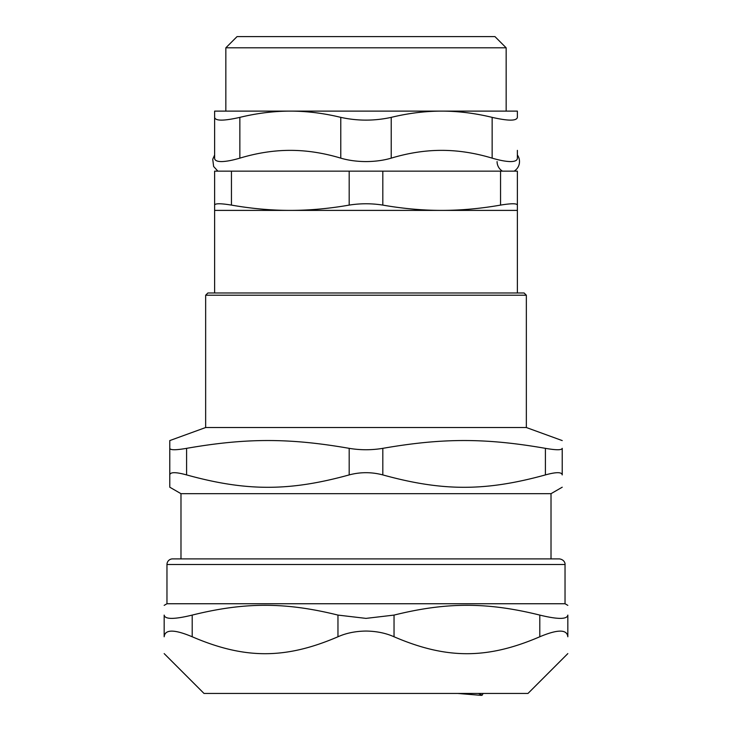 <?xml version="1.0" encoding="UTF-8"?>
<svg xmlns="http://www.w3.org/2000/svg" width="732" height="732" viewBox="0 0 732 732"><rect width="100%" height="100%" fill="white"/><g stroke="black" fill="none" stroke-linecap="round" stroke-linejoin="round"><path stroke-width="1.1" d="M457.692 693.442L481.107 695.354M478.472 693.442L481.921 695.089L481.217 695.373M231.449 171.151L214.622 171.151L214.622 205.097C215.043 203.331 220.643 203.331 231.449 205.097L231.449 171.151L349.182 171.151L349.182 205.097C360.391 203.331 371.609 203.331 382.818 205.097L382.818 171.151L500.551 171.151L500.551 205.097C511.357 203.331 516.957 203.331 517.378 205.097L517.378 171.151L517.378 210.395L214.622 210.395L214.622 292.974M214.622 171.151L214.622 210.395M349.182 205.097C329.18 208.611 309.563 210.377 290.311 210.395C271.069 210.377 251.442 208.611 231.449 205.097M500.551 205.097C480.558 208.611 460.931 210.377 441.689 210.395C422.437 210.377 402.82 208.611 382.818 205.097M517.378 171.151L500.551 171.151M382.818 171.151L349.182 171.151M506.16 47.809L494.951 36.6L237.049 36.6L225.84 47.809L506.16 47.809L506.16 111.118M239.858 158.139L239.858 117.367C223.699 121.036 215.29 121.036 214.622 117.367L214.622 158.139C214.641 160.381 216.892 161.525 221.384 161.58C226.087 161.525 232.245 160.381 239.858 158.139C257.207 152.933 274.024 150.344 290.311 150.362C306.607 150.344 323.425 152.933 340.773 158.139C348.395 160.381 356.804 161.525 366 161.58C375.196 161.525 383.605 160.381 391.227 158.139C408.575 152.933 425.393 150.344 441.689 150.362C457.976 150.344 474.793 152.933 492.142 158.139C499.755 160.381 505.913 161.525 510.616 161.58C515.108 161.525 517.359 160.381 517.378 158.139L517.378 155.001A11.209 11.209 -90 0 1 514.12 171.151M502.463 171.151A11.209 11.209 -90 0 1 497.074 161.58M391.227 158.139L391.227 117.367C374.409 121.036 357.591 121.036 340.773 117.367L340.773 158.139M391.227 117.367C408.337 113.213 425.164 111.136 441.689 111.118L517.378 111.118L517.378 117.367C516.71 121.036 508.301 121.036 492.142 117.367L492.142 158.139M239.858 117.367C256.969 113.213 273.786 111.136 290.311 111.118L441.689 111.118C458.214 111.136 475.031 113.213 492.142 117.367M214.622 117.367L214.622 111.118L290.311 111.118C306.836 111.136 323.663 113.213 340.773 117.367M217.88 171.151L213.625 166.484L212.738 159.274L214.622 155.001L214.622 150.362M517.378 150.362L517.378 155.001M169.778 440.582L169.778 448.341L169.778 440.582L205.655 427.525L205.655 295.216L526.345 295.216L524.103 292.974L207.897 292.974L205.655 295.216M526.345 295.216L526.345 427.525L205.655 427.525M186.596 448.341C175.799 450.207 170.19 450.207 169.778 448.341L169.778 474.912C170.199 471.948 175.808 471.948 186.596 474.912L186.596 448.341C246.464 437.928 289.305 437.928 349.182 448.341L349.182 474.912C289.305 491.428 246.464 491.428 186.596 474.912M349.182 474.912C360.391 471.948 371.609 471.948 382.818 474.912L382.818 448.341C371.609 450.207 360.391 450.207 349.182 448.341M382.818 448.341C442.695 437.928 485.536 437.928 545.404 448.341L545.404 474.912C485.536 491.428 442.695 491.428 382.818 474.912M562.222 448.341L562.222 474.912L562.222 448.341C562.222 437.928 562.222 437.928 562.222 448.341C562.222 437.928 562.222 437.928 562.222 448.341C561.81 450.207 556.201 450.207 545.404 448.341M562.222 474.912C562.222 491.428 562.222 491.428 562.222 474.912C562.222 491.428 562.222 491.428 562.222 474.912C561.801 471.948 556.192 471.948 545.404 474.912M562.222 487.21L551.013 493.679L180.987 493.679L169.778 487.21L169.778 474.912L169.778 487.21M180.987 493.679L180.987 558.891L559.422 558.891L172.578 558.891A5.609 5.609 0 0 0 166.969 564.5L565.031 564.5L565.031 603.744L166.969 603.744L164.169 605.364M539.795 636.767C557.702 629.246 567.044 629.246 567.831 636.767L567.831 615.09C567.126 619.473 557.784 619.473 539.795 615.09L539.795 636.767C487.265 659.349 446.566 659.349 394.036 636.767L394.036 615.09C446.566 602.043 487.265 602.043 539.795 615.09M394.036 615.09L366 618.384L337.964 615.09L337.964 636.767C346.218 633.088 355.56 631.185 366 631.057C376.44 631.185 385.782 633.088 394.036 636.767M337.964 636.767C285.434 659.349 244.735 659.349 192.205 636.767L192.205 615.09C244.735 602.043 285.434 602.043 337.964 615.09M192.205 615.09C174.216 619.473 164.874 619.473 164.169 615.09L164.169 636.767C164.956 629.246 174.298 629.246 192.205 636.767M164.169 636.767C164.169 659.349 164.169 659.349 164.169 636.767C164.169 659.349 164.169 659.349 164.169 636.767M164.169 615.09C164.169 602.043 164.169 602.043 164.169 615.09C164.169 602.043 164.169 602.043 164.169 615.09M567.831 653.603L527.992 693.442L204.008 693.442L164.169 653.603M567.831 636.767C567.831 659.349 567.831 659.349 567.831 636.767C567.831 659.349 567.831 659.349 567.831 636.767M567.831 615.09C567.831 602.043 567.831 602.043 567.831 615.09C567.831 602.043 567.831 602.043 567.831 615.09M517.378 210.395L517.378 292.974M225.84 47.809L225.84 111.118M526.345 427.525L562.222 440.582M551.013 493.679L551.013 558.891M483.138 693.442L482.049 695.318M565.031 603.744L567.831 605.364M166.969 564.5L166.969 603.744M565.031 564.5C565.278 564.473 565.086 559.751 559.422 558.891"/></g></svg>
